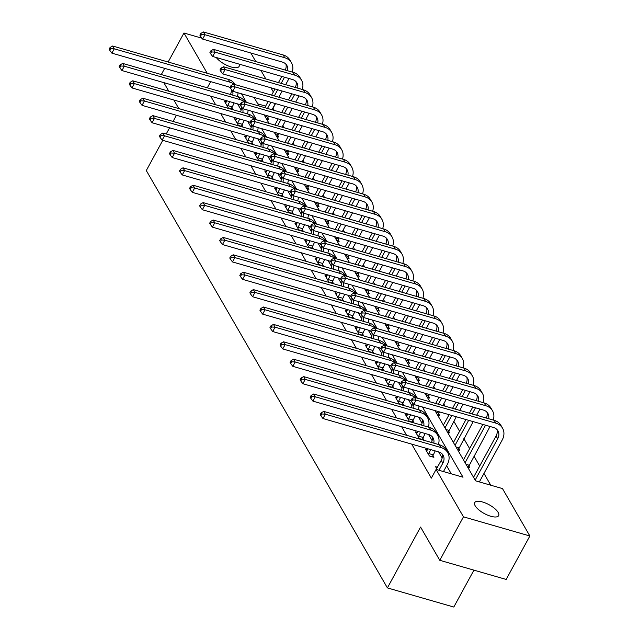 <?xml version="1.0" encoding="UTF-8"?>
<svg xmlns="http://www.w3.org/2000/svg" width="639" height="639" viewBox="0 0 639 639"><rect width="100%" height="100%" fill="white"/><g stroke="black" fill="none" stroke-linecap="round" stroke-linejoin="round"><path stroke-width="0.96" d="M475.192 505.816A13.627 5.016 -151.4 0 1 474.713 502.605A13.627 5.016 -151.4 0 1 485.784 503.141A13.627 5.016 -151.4 0 1 498.164 512.438A13.627 5.016 -151.4 0 1 498.644 515.649A13.627 5.016 -151.4 0 1 487.573 515.122A13.627 5.016 -151.4 0 1 475.192 505.816M473.922 570.148L453.802 607.05L387.402 587.904L146.299 170.541L162.777 140.324M250.831 52.989L255.792 61.568M260.888 70.386L265.84 78.964M270.936 87.791L273.348 91.96M274.235 110.387L272.997 108.255L275.529 103.614M490.768 485.217L483.971 473.443M479.689 466.031L473.922 456.046M469.641 448.634L463.866 438.65M459.585 431.237L453.818 421.245M445.103 406.172L443.762 403.848M435.055 388.776L433.713 386.451M425.007 371.371L423.665 369.054M414.951 353.974L413.609 351.65M404.902 336.577L403.56 334.253M394.846 319.173L393.504 316.856M384.798 301.776L383.456 299.451M374.75 284.379L373.408 282.055M364.693 266.982L363.351 264.658M354.645 249.577L353.303 247.261M344.589 232.181L343.247 229.856M334.54 214.784L333.199 212.46M324.492 197.379L323.15 195.063M314.436 179.982L313.094 177.658M304.388 162.586L303.046 160.261M294.331 145.189L292.989 142.864M284.283 127.784L282.941 125.46M434.999 410.605L475.56 480.824L502.478 488.587L529.859 535.993L463.467 516.839L436.086 469.441L463.003 477.205L422.435 406.987M463.467 516.839L439.776 560.299L506.168 579.445L529.859 535.993M265.624 106.13L257.797 103.869M266.559 119.038L268.755 119.669L267.709 117.864M276.607 136.434L278.804 137.073L277.757 135.26M286.663 153.839L288.86 154.47L287.814 152.657M296.712 171.236L298.908 171.867L297.862 170.062M306.76 188.633L308.957 189.264L307.91 187.459M316.816 206.03L319.013 206.669L317.966 204.855M326.864 223.434L329.061 224.065L328.015 222.252M336.921 240.831L339.117 241.462L338.071 239.657M346.969 258.228L349.166 258.867L348.119 257.054M357.017 275.633L359.214 276.264L358.167 274.45M367.074 293.029L369.27 293.66L368.224 291.855M377.122 310.426L379.318 311.065L378.272 309.252M387.178 327.831L389.375 328.462L388.328 326.649M397.226 345.228L399.423 345.859L398.377 344.046M407.275 362.625L409.471 363.256L408.425 361.45M417.331 380.021L419.527 380.66L418.481 378.847M427.379 397.426L429.576 398.057L428.529 396.244M437.435 414.823L439.632 415.454L438.586 413.649M447.484 432.22L449.68 432.859L448.634 431.045M457.532 449.624L459.729 450.255L458.682 448.442M467.588 467.021L469.785 467.652L468.738 465.847M210.67 96.138L215.623 104.716M220.719 113.534L225.679 122.113M230.775 130.939L235.727 139.51M240.823 148.336L245.775 156.914M250.871 165.733L255.832 174.311M260.928 183.137L265.88 191.708M270.976 200.534L275.936 209.113M281.032 217.931L285.984 226.51M291.08 235.328L296.033 243.906M301.129 252.732L306.089 261.303M311.185 270.129L316.137 278.708M321.233 287.526L326.194 296.105M331.29 304.931L336.242 313.501M341.338 322.328L346.29 330.906M351.386 339.724L356.346 348.303M361.442 357.121L366.395 365.7M371.491 374.526L376.443 383.096M381.547 391.923L386.499 400.501M391.595 409.319L396.547 417.898M401.643 426.724L406.604 435.295M411.7 444.121L431.349 478.132L436.086 469.441M451.294 473.826L446.629 465.759M442.164 458.027L438.618 451.885L322.967 418.529L320.858 415.717L321.808 413.976L321.161 412.858L320.219 414.599L320.858 415.717M432.116 440.63L428.561 434.488L312.918 401.132L310.81 398.313L311.76 396.579L311.113 395.461L310.163 397.202L310.81 398.313M422.059 423.234L418.513 417.083L302.862 383.727L300.761 380.916L301.704 379.175L301.065 378.064L300.114 379.798L300.761 380.916M412.011 405.829L408.457 399.687M401.955 388.432L398.409 382.29L282.757 348.934L280.657 346.122L281.607 344.381L280.96 343.263L280.01 345.004L280.657 346.122M391.907 371.035L388.36 364.885M381.858 353.631L378.304 347.488M371.802 336.234L368.256 330.091L252.605 296.736L250.504 293.924L251.446 292.183L250.807 291.064L249.857 292.806L250.504 293.924M361.754 318.837L358.199 312.695L242.556 279.339L240.448 276.519L241.398 274.786L240.751 273.668L239.809 275.409L240.448 276.519M351.698 301.44L348.151 295.29M341.649 284.036L338.103 277.893L222.452 244.537L220.351 241.726L221.294 239.984L220.655 238.866L219.704 240.607L220.351 241.726M331.601 266.639L328.047 260.496L212.404 227.141L210.295 224.321L211.245 222.588L210.598 221.469L209.648 223.211L210.295 224.321M321.545 249.242L317.998 243.092L202.347 209.736L200.247 206.924L201.189 205.191L200.55 204.073L199.6 205.814L200.247 206.924M311.497 231.837L307.942 225.695L192.299 192.339L190.19 189.527L191.141 187.786L190.494 186.676L189.551 188.409L190.19 189.527M301.448 214.44L297.894 208.298L182.251 174.942L180.142 172.131L181.093 170.389L180.446 169.271L179.495 171.012L180.142 172.131M291.392 197.044L287.846 190.893L172.195 157.537L170.094 154.726L171.036 152.993L170.397 151.874L169.447 153.616L170.094 154.726M281.344 179.639L277.789 173.496L162.146 140.141L160.038 137.329L160.988 135.588L160.341 134.478L159.391 136.211L160.038 137.329M271.287 162.242L267.741 156.1L152.09 122.744L149.989 119.932L150.932 118.191L150.293 117.073L149.342 118.814L149.989 119.932M261.239 144.845L257.693 138.703L142.042 105.347L139.933 102.528L140.884 100.794L140.237 99.676L139.294 101.417L139.933 102.528M251.191 127.449L247.636 121.298L131.993 87.942L129.885 85.131L130.835 83.389L130.188 82.279L129.238 84.013L129.885 85.131M241.135 110.044L237.588 103.901L121.937 70.546L119.836 67.734L120.779 65.993L120.14 64.882L119.189 66.616L119.836 67.734M226.406 101.881L224.513 101.337L228.379 108.023L232.868 109.317L231.821 107.512M236.462 119.277L234.561 118.734L238.427 125.428L242.916 126.722L241.869 124.909M246.51 136.682L244.617 136.131L248.483 142.824L252.964 144.118L251.926 142.305M256.558 154.079L254.665 153.528L258.531 160.221L263.02 161.515L261.974 159.71M266.615 171.476L264.722 170.933L268.588 177.626L273.069 178.92L272.022 177.107M276.663 188.872L274.77 188.329L278.636 195.023L283.125 196.317L282.079 194.504M286.719 206.277L284.818 205.726L288.684 212.42L293.173 213.714L292.127 211.9M296.768 223.674L294.875 223.131L298.74 229.816L303.221 231.11L302.183 229.305M306.816 241.071L304.923 240.528L308.789 247.221L313.278 248.515L312.231 246.702M316.872 258.476L314.979 257.924L318.845 264.618L323.326 265.912L322.28 264.099M326.92 275.872L325.027 275.329L328.893 282.015L333.382 283.309L332.336 281.503M336.969 293.269L335.076 292.726L338.942 299.419L343.431 300.713L342.384 298.9M347.025 310.666L345.132 310.123L348.998 316.816L353.479 318.11L352.432 316.297M357.073 328.071L355.18 327.519L359.046 334.213L363.535 335.507L362.489 333.702M367.129 345.467L365.236 344.924L369.102 351.61L373.583 352.904L372.537 351.099M377.178 362.864L375.285 362.321L379.151 369.015L383.64 370.308L382.593 368.495M387.226 380.269L385.333 379.718L389.199 386.411L393.688 387.705L392.642 385.892M397.282 397.666L395.389 397.123L399.255 403.808L403.736 405.102L402.69 403.297M407.331 415.062L405.438 414.519L409.303 421.213L413.792 422.507L412.746 420.694M417.387 432.467L415.494 431.916L419.36 438.61L423.841 439.904L422.794 438.09M427.435 449.864L425.542 449.313L429.408 456.006L433.897 457.3L432.851 455.495M437.483 467.261L435.59 466.718L437.388 469.817M161.316 74.547L164.678 68.373M168.145 62.023L183.96 33.012L201.956 38.204M439.776 560.299L420.574 527.063L387.402 587.904M207.308 87.815L210.678 81.64M207.236 73.293L183.96 33.012M178.832 108.606L173.88 100.027M168.784 91.201L163.824 82.631M176.436 115.268L173.073 121.442M169.607 127.792L166.236 133.966M239.074 64.1A13.627 5.016 -151.4 0 1 239.106 66.4A13.627 5.016 -151.4 0 1 228.842 66.184A13.627 5.016 -151.4 0 1 216.302 57.534M417.339 398.161L412.387 389.59M407.291 380.764L402.33 372.186M397.234 363.367L392.282 354.789M387.186 345.963L382.234 337.392M377.138 328.566L372.178 319.987M367.082 311.169L362.129 302.59M357.033 293.772L352.073 285.194M346.977 276.368L342.025 267.797M336.929 258.971L331.976 250.392M326.88 241.574L321.92 232.995M316.824 224.169L311.872 215.599M306.776 206.772L301.816 198.194M296.72 189.376L291.767 180.797M286.671 171.971L281.719 163.4M276.623 154.574L271.663 145.996M266.567 137.177L261.615 128.599M256.519 119.781L251.558 111.202M246.462 102.376L241.51 93.805M254.074 97.424L259.027 106.002M264.123 114.82L269.075 123.399M274.171 132.225L279.131 140.796M284.227 149.622L289.179 158.2M294.275 167.019L299.236 175.597M304.332 184.423L309.284 192.994M314.38 201.82L319.332 210.399M324.428 219.217L329.389 227.796M334.485 236.614L339.437 245.192M344.533 254.018L349.493 262.597M354.589 271.415L359.541 279.994M364.637 288.812L369.59 297.391M374.686 306.217L379.646 314.787M384.742 323.614L389.694 332.192M394.79 341.01L399.75 349.589M404.846 358.415L409.799 366.986M414.895 375.812L419.847 384.39M424.943 393.209L429.903 401.787M227.332 106.218L229.681 101.617M225.559 103.143L226.973 100.842M234.162 102.911L231.382 108.894M230.423 94.484A10.647 8.475 150 0 0 231.19 89.164M232.756 95.155A10.647 8.475 150 0 0 232.516 90.938M230.367 87.95A10.647 8.475 150 0 0 227.54 86.505L111.889 53.149L109.78 50.329L110.731 48.596L110.084 47.478L109.141 49.219L109.78 50.329M110.084 47.478L112.648 46.016L228.299 79.372A15.967 12.716 -30 0 1 235.016 84.42L235.128 84.604M112.648 46.016L114.253 48.804L229.904 82.159A15.967 12.716 -30 0 1 234.146 84.324M238.02 92.791A15.967 12.716 -30 0 1 237.373 96.489M110.731 48.596L114.253 48.804L111.889 53.149M227.548 105.531L232.037 106.825M289.012 78.501L285.641 84.675M282.174 91.034L278.812 97.208M275.345 103.558L271.982 109.74M268.516 116.09L267.27 119.245M264.786 107.664L268.156 101.489M271.615 95.131L274.986 88.957M278.452 82.607L281.815 76.424M267.493 108.446L270.856 102.264M274.323 95.914L277.693 89.74M281.152 83.382L284.523 77.207M285.266 70.066A10.647 8.475 150 0 0 285.889 64.156M287.606 70.745A10.647 8.475 150 0 0 286.863 65.458A10.647 8.475 150 0 0 282.382 62.087L202.619 39.083L200.51 36.271L201.461 34.53L200.814 33.42L199.871 35.153L200.51 36.271M200.814 33.42L203.378 31.95L283.141 54.954A15.967 12.716 -30 0 1 289.858 60.002L291.472 62.79A15.967 12.716 -30 0 1 292.223 72.071M203.378 31.95L204.991 34.738L284.754 57.742A15.967 12.716 -30 0 1 291.472 62.79M201.461 34.53L204.991 34.738L202.619 39.083M264.993 116.33L267.925 117.177M237.381 123.615L239.729 119.022M235.607 120.539L237.021 118.239M244.218 120.316L241.438 126.29M240.472 111.881A10.647 8.475 150 0 0 241.246 106.569M242.812 112.552A10.647 8.475 150 0 0 242.572 108.334M240.424 105.347A10.647 8.475 150 0 0 237.588 103.901M120.14 64.882L122.696 63.413L238.347 96.769A15.967 12.716 -30 0 1 245.064 101.817L245.176 102.008M122.696 63.413L124.309 66.2L239.96 99.556A15.967 12.716 -30 0 1 244.202 101.721M248.068 110.196A15.967 12.716 -30 0 1 247.429 113.886M120.779 65.993L124.309 66.2L121.937 70.546M237.604 122.928L242.085 124.222M247.437 141.011L249.785 136.419M245.664 137.944L247.077 135.636M254.266 137.712L251.486 143.687M250.528 129.278A10.647 8.475 150 0 0 251.295 123.966M252.86 129.957A10.647 8.475 150 0 0 252.621 125.739M250.472 122.752A10.647 8.475 150 0 0 247.644 121.298M130.188 82.279L132.744 80.81L248.403 114.165A15.967 12.716 -30 0 1 255.121 119.213L255.225 119.405M132.744 80.81L134.358 83.597L250.009 116.953A15.967 12.716 -30 0 1 254.25 119.126M258.116 127.592A15.967 12.716 -30 0 1 257.477 131.291M130.835 83.389L134.358 83.597L131.993 87.942M247.652 140.324L252.141 141.618M299.06 95.898L295.689 102.08M292.231 108.43L288.86 114.605M285.393 120.963L282.031 127.137M278.564 133.487L277.326 136.642M274.842 125.06L278.205 118.886M281.671 112.528L285.034 106.354M288.501 100.004L291.871 93.829M277.542 125.843L280.912 119.669M284.379 113.311L287.742 107.136M291.208 100.786L294.571 94.604M295.314 87.471A10.647 8.475 150 0 0 295.937 81.56M297.654 88.142A10.647 8.475 150 0 0 296.911 82.854A10.647 8.475 150 0 0 292.43 79.492L212.667 56.48L210.566 53.668L211.509 51.935L210.87 50.816L209.919 52.558L210.566 53.668M210.87 50.816L213.426 49.347L293.189 72.359A15.967 12.716 -30 0 1 299.915 77.407L301.52 80.195A15.967 12.716 -30 0 1 302.271 89.476M213.426 49.347L215.039 52.134L294.803 75.146A15.967 12.716 -30 0 1 301.52 80.195M211.509 51.935L215.039 52.134L212.667 56.48M275.042 133.727L277.973 134.573M309.108 113.303L305.746 119.477M302.279 125.827L298.916 132.001M295.45 138.359L292.079 144.534M288.62 150.892L287.374 154.039M284.89 142.457L288.253 136.283M291.719 129.933L295.09 123.758M298.549 117.4L301.92 111.226M287.598 143.24L290.961 137.065M294.427 130.707L297.79 124.533M301.257 118.183L304.627 112.009M305.37 104.868A10.647 8.475 150 0 0 305.993 98.957M307.702 105.539A10.647 8.475 150 0 0 306.968 100.251A10.647 8.475 150 0 0 302.487 96.888L222.723 73.884L220.615 71.073L221.565 69.331L220.918 68.213L219.976 69.955L220.615 71.073M220.918 68.213L223.482 66.752L303.245 89.756A15.967 12.716 -30 0 1 309.963 94.804L311.576 97.591A15.967 12.716 -30 0 1 312.319 106.873M223.482 66.752L225.088 69.539L304.851 92.543A15.967 12.716 -30 0 1 311.576 97.591M221.565 69.331L225.088 69.539L222.723 73.884M285.098 151.123L288.029 151.97M257.485 158.416L259.833 153.815M255.712 155.341L257.126 153.04M264.322 155.109L261.543 161.092M260.576 146.682A10.647 8.475 150 0 0 261.343 141.363M262.917 147.353A10.647 8.475 150 0 0 262.669 143.136M260.52 140.149A10.647 8.475 150 0 0 257.693 138.703M140.237 99.676L142.801 98.206L258.452 131.57A15.967 12.716 -30 0 1 265.169 136.618L265.281 136.802M142.801 98.206L144.414 101.002L260.065 134.358A15.967 12.716 -30 0 1 264.306 136.522M268.172 144.989A15.967 12.716 -30 0 1 267.533 148.687M140.884 100.794L144.414 101.002L142.042 105.347M257.701 157.729L262.19 159.023M267.541 175.813L269.882 171.22M265.768 172.738L267.182 170.437M274.371 172.514L271.591 178.489M270.624 164.079A10.647 8.475 150 0 0 271.399 158.768M272.965 164.75A10.647 8.475 150 0 0 272.725 160.533M270.577 157.545A10.647 8.475 150 0 0 267.741 156.1M150.293 117.073L152.849 115.611L268.5 148.967A15.967 12.716 -30 0 1 275.225 154.015L275.329 154.207M152.849 115.611L154.462 118.399L270.113 151.755A15.967 12.716 -30 0 1 274.355 153.919M278.221 162.394A15.967 12.716 -30 0 1 277.582 166.084M150.932 118.191L154.462 118.399L152.09 122.744M267.757 175.126L272.238 176.42M277.59 193.21L279.938 188.617M275.816 190.142L277.23 187.834M284.419 189.911L281.639 195.885M280.681 181.476A10.647 8.475 150 0 0 281.448 176.164M283.013 182.155A10.647 8.475 150 0 0 282.773 177.938M280.625 174.95A10.647 8.475 150 0 0 277.797 173.496M160.341 134.478L162.905 133.008L278.556 166.364A15.967 12.716 -30 0 1 285.274 171.412L285.385 171.603M162.905 133.008L164.511 135.795L280.162 169.151A15.967 12.716 -30 0 1 284.403 171.324M288.277 179.791A15.967 12.716 -30 0 1 287.63 183.481M160.988 135.588L164.511 135.795L162.146 140.141M277.805 192.523L282.294 193.817M319.165 130.699L315.794 136.874M312.335 143.232L308.964 149.406M305.498 155.756L302.135 161.931M298.669 168.289L297.431 171.444M294.938 159.862L298.309 153.687M301.776 147.329L305.138 141.155M308.605 134.797L311.968 128.623M297.646 160.637L301.017 154.462M304.476 148.112L307.846 141.938M311.313 135.58L314.676 129.405M315.418 122.265A10.647 8.475 150 0 0 316.041 116.354M317.759 122.944A10.647 8.475 150 0 0 317.016 117.656A10.647 8.475 150 0 0 312.535 114.285L232.772 91.281L230.671 88.47L231.614 86.728L230.975 85.618L230.024 87.351L230.671 88.47M230.975 85.618L233.531 84.148L313.294 107.152A15.967 12.716 -30 0 1 320.011 112.2L321.625 114.988A15.967 12.716 -30 0 1 322.375 124.27M233.531 84.148L235.144 86.936L314.907 109.94A15.967 12.716 -30 0 1 321.625 114.988M231.614 86.728L235.144 86.936L232.772 91.281M295.146 168.528L298.078 169.375M329.213 148.096L325.85 154.271M322.383 160.629L319.013 166.803M315.554 173.161L312.183 179.335M308.717 185.685L307.479 188.84M304.995 177.259L308.357 171.084M311.824 164.726L315.195 158.552M318.653 152.202L322.024 146.027M307.694 178.041L311.065 171.867M314.532 165.509L317.895 159.335M321.361 152.977L324.732 146.802M325.475 139.669A10.647 8.475 150 0 0 326.09 133.759M327.807 140.34A10.647 8.475 150 0 0 327.064 135.053A10.647 8.475 150 0 0 322.591 131.69L242.828 108.678L240.719 105.866L241.67 104.133L241.023 103.015L240.072 104.756L240.719 105.866M241.023 103.015L243.587 101.545L323.342 124.549A15.967 12.716 -30 0 1 330.067 129.605L331.673 132.393A15.967 12.716 -30 0 1 332.424 141.674M243.587 101.545L245.192 104.333L324.955 127.345A15.967 12.716 -30 0 1 331.673 132.393M241.67 104.133L245.192 104.333L242.828 108.678M305.194 185.925L308.126 186.772M339.269 165.493L335.898 171.675M332.432 178.025L329.069 184.2M325.602 190.558L322.232 196.732M318.773 203.082L317.527 206.237M315.043 194.655L318.414 188.481M321.872 182.131L325.243 175.949M328.71 169.599L332.072 163.424M317.751 195.438L321.113 189.264M324.58 182.906L327.951 176.731M331.409 170.381L334.78 164.199M335.523 157.066A10.647 8.475 150 0 0 336.146 151.155M337.863 157.737A10.647 8.475 150 0 0 337.12 152.449A10.647 8.475 150 0 0 332.639 149.087L252.876 126.083L250.768 123.263L251.718 121.53L251.071 120.412L250.129 122.153L250.768 123.263M251.071 120.412L253.635 118.942L333.398 141.954A15.967 12.716 -30 0 1 340.116 147.002L341.729 149.79A15.967 12.716 -30 0 1 342.48 159.071M253.635 118.942L255.249 121.737L335.012 144.741A15.967 12.716 -30 0 1 341.729 149.79M251.718 121.53L255.249 121.737L252.876 126.083M315.251 203.322L318.182 204.168M349.317 182.898L345.947 189.072M342.488 195.422L339.117 201.605M335.651 207.955L332.288 214.129M328.821 220.487L327.583 223.642M325.099 212.06L328.462 205.878M331.929 199.528L335.291 193.353M338.758 186.995L342.129 180.821M327.799 212.835L331.17 206.661M334.628 200.311L337.999 194.128M341.466 187.778L344.828 181.604M345.571 174.463A10.647 8.475 150 0 0 346.194 168.552M347.912 175.134A10.647 8.475 150 0 0 347.169 169.854A10.647 8.475 150 0 0 342.688 166.483L262.925 143.479L260.824 140.668L261.766 138.927L261.127 137.808L260.177 139.55L260.824 140.668M261.127 137.808L263.683 136.347L343.447 159.351A15.967 12.716 -30 0 1 350.164 164.399L351.777 167.186A15.967 12.716 -30 0 1 352.528 176.468M263.683 136.347L265.297 139.134L345.06 162.138A15.967 12.716 -30 0 1 351.777 167.186M261.766 138.927L265.297 139.134L262.925 143.479M325.299 220.727L328.23 221.565M359.366 200.295L356.003 206.469M352.536 212.827L349.174 219.001M345.707 225.351L342.336 231.534M338.878 237.884L337.632 241.039M335.148 229.457L338.51 223.283M341.977 216.925L345.348 210.75M348.806 204.4L352.177 198.218M337.855 230.24L341.218 224.057M344.685 217.707L348.047 211.533M351.514 205.175L354.885 199.001M355.627 191.86A10.647 8.475 150 0 0 356.25 185.949M357.96 192.539A10.647 8.475 150 0 0 357.225 187.251A10.647 8.475 150 0 0 352.744 183.88L272.981 160.876L270.872 158.065L271.823 156.323L271.176 155.213L270.233 156.946L270.872 158.065M271.176 155.213L273.74 153.743L353.503 176.747A15.967 12.716 -30 0 1 360.22 181.795L361.834 184.583A15.967 12.716 -30 0 1 362.577 193.873M273.74 153.743L275.345 156.531L355.108 179.535A15.967 12.716 -30 0 1 361.834 184.583M271.823 156.323L275.345 156.531L272.981 160.876M335.355 238.123L338.287 238.97M369.422 217.691L366.051 223.874M362.585 230.224L359.222 236.398M355.755 242.756L352.393 248.93M348.926 255.281L347.688 258.436M345.196 246.854L348.567 240.679M352.033 234.329L355.396 228.147M358.862 221.797L362.225 215.623M347.904 247.636L351.274 241.462M354.733 235.104L358.104 228.93M361.57 222.58L364.933 216.397M365.676 209.265A10.647 8.475 150 0 0 366.299 203.354M368.016 209.935A10.647 8.475 150 0 0 367.273 204.648A10.647 8.475 150 0 0 362.792 201.285L283.029 178.281L280.928 175.461L281.871 173.728L281.232 172.61L280.281 174.351L280.928 175.461M281.232 172.61L283.788 171.14L363.551 194.152A15.967 12.716 -30 0 1 370.269 199.2L371.882 201.988A15.967 12.716 -30 0 1 372.633 211.269M283.788 171.14L285.401 173.928L365.165 196.94A15.967 12.716 -30 0 1 371.882 201.988M281.871 173.728L285.401 173.928L283.029 178.281M345.403 255.52L348.335 256.367M379.47 235.096L376.107 241.27M372.641 247.62L369.27 253.803M365.812 260.153L362.441 266.327M358.974 272.685L357.736 275.832M355.252 264.258L358.615 258.076M362.081 251.726L365.452 245.552M368.911 239.194L372.281 233.019M357.952 265.033L361.323 258.859M364.789 252.509L368.152 246.327M371.618 239.976L374.989 233.802M375.732 226.661A10.647 8.475 150 0 0 376.347 220.751M378.064 227.332A10.647 8.475 150 0 0 377.322 222.045A10.647 8.475 150 0 0 372.841 218.682L293.085 195.678L290.977 192.866L291.927 191.125L291.28 190.007L290.33 191.748L290.977 192.866M291.28 190.007L293.844 188.545L373.599 211.549A15.967 12.716 -30 0 1 380.325 216.597L381.93 219.385A15.967 12.716 -30 0 1 382.681 228.666M293.844 188.545L295.45 191.333L375.213 214.337A15.967 12.716 -30 0 1 381.93 219.385M291.927 191.125L295.45 191.333L293.085 195.678M355.452 272.917L358.383 273.764M389.526 252.493L386.156 258.667M382.689 265.025L379.326 271.2M375.86 277.55L372.489 283.732M369.03 290.082L367.784 293.237M365.3 281.655L368.671 275.481M372.13 269.123L375.5 262.948M378.967 256.59L382.33 250.416M368.008 282.438L371.371 276.256M374.837 269.906L378.208 263.731M381.667 257.373L385.037 251.199M385.78 244.058A10.647 8.475 150 0 0 386.403 238.147M388.121 244.737A10.647 8.475 150 0 0 387.378 239.449A10.647 8.475 150 0 0 382.897 236.079L303.134 213.075L301.025 210.263L301.975 208.522L301.328 207.411L300.386 209.145L301.025 210.263M301.328 207.411L303.892 205.942L383.656 228.946A15.967 12.716 -30 0 1 390.373 233.994L391.987 236.781A15.967 12.716 -30 0 1 392.737 246.063M303.892 205.942L305.506 208.729L385.269 231.733A15.967 12.716 -30 0 1 391.987 236.781M301.975 208.522L305.506 208.729L303.134 213.075M365.508 290.322L368.439 291.168M399.575 269.89L396.204 276.064M392.745 282.422L389.375 288.596M385.908 294.954L382.545 301.129M379.079 307.479L377.841 310.634M375.349 299.052L378.719 292.878M382.186 286.52L385.549 280.345M389.015 273.995L392.386 267.821M378.056 299.835L381.427 293.66M384.886 287.302L388.256 281.128M391.723 274.77L395.086 268.596M395.829 261.463A10.647 8.475 150 0 0 396.452 255.552M398.169 262.134A10.647 8.475 150 0 0 397.426 256.846A10.647 8.475 150 0 0 392.945 253.483L313.182 230.471L311.081 227.66L312.024 225.926L311.385 224.808L310.434 226.549L311.081 227.66M311.385 224.808L313.941 223.338L393.704 246.342A15.967 12.716 -30 0 1 400.421 251.399L402.035 254.186A15.967 12.716 -30 0 1 402.786 263.468M313.941 223.338L315.554 226.126L395.317 249.138A15.967 12.716 -30 0 1 402.035 254.186M312.024 225.926L315.554 226.126L313.182 230.471M375.556 307.718L378.488 308.565M409.623 287.294L406.26 293.469M402.794 299.819L399.431 305.993M395.964 312.351L392.594 318.526M389.135 324.884L387.889 328.031M385.405 316.449L388.768 310.274M392.234 303.924L395.605 297.75M399.063 291.392L402.434 285.218M388.113 317.232L391.475 311.057M394.942 304.699L398.305 298.525M401.771 292.175L405.142 286M405.885 278.86A10.647 8.475 150 0 0 406.508 272.949M408.217 279.531A10.647 8.475 150 0 0 407.474 274.243A10.647 8.475 150 0 0 403.001 270.88L323.238 247.876L321.129 245.064L322.08 243.323L321.433 242.205L320.49 243.946L321.129 245.064M321.433 242.205L323.997 240.743L403.76 263.747A15.967 12.716 -30 0 1 410.478 268.795L412.091 271.583A15.967 12.716 -30 0 1 412.834 280.864M323.997 240.743L325.602 243.531L405.366 266.535A15.967 12.716 -30 0 1 412.091 271.583M322.08 243.323L325.602 243.531L323.238 247.876M385.613 325.115L388.544 325.962M419.679 304.691L416.309 310.866M412.842 317.224L409.479 323.398M406.013 329.748L402.65 335.922M399.183 342.28L397.945 345.435M395.453 333.854L398.824 327.671M402.29 321.321L405.653 315.147M409.12 308.789L412.482 302.614M398.161 334.628L401.532 328.454M404.99 322.104L408.361 315.93M411.828 309.572L415.19 303.397M415.933 296.256A10.647 8.475 150 0 0 416.556 290.346M418.273 296.935A10.647 8.475 150 0 0 417.531 291.648A10.647 8.475 150 0 0 413.05 288.277L333.286 265.273L331.186 262.461L332.128 260.72L331.489 259.61L330.539 261.343L331.186 262.461M331.489 259.61L334.045 258.14L413.808 281.144A15.967 12.716 -30 0 1 420.526 286.192L422.139 288.98A15.967 12.716 -30 0 1 422.89 298.261M334.045 258.14L335.659 260.928L415.422 283.932A15.967 12.716 -30 0 1 422.139 288.98M332.128 260.72L335.659 260.928L333.286 265.273M395.661 342.52L398.592 343.359M429.727 322.088L426.365 328.262M422.898 334.62L419.527 340.795M416.069 347.145L412.698 353.327M409.232 359.677L407.994 362.832M405.509 351.25L408.872 345.076M412.339 338.718L415.709 332.544M419.168 326.194L422.539 320.011M408.209 352.033L411.58 345.851M415.046 339.501L418.409 333.326M421.876 326.968L425.239 320.794M425.989 313.653A10.647 8.475 150 0 0 426.604 307.75M428.322 314.332A10.647 8.475 150 0 0 427.579 309.044A10.647 8.475 150 0 0 423.098 305.682L343.343 282.67L341.234 279.858L342.184 278.117L341.538 277.007L340.587 278.74L341.234 279.858M341.538 277.007L344.094 275.537L423.857 298.541A15.967 12.716 -30 0 1 430.582 303.589L432.188 306.385A15.967 12.716 -30 0 1 432.938 315.666M344.094 275.537L345.707 278.324L425.47 301.328A15.967 12.716 -30 0 1 432.188 306.385M342.184 278.117L345.707 278.324L343.343 282.67M405.709 359.917L408.64 360.763M439.784 339.485L436.413 345.667M432.946 352.017L429.584 358.191M426.117 364.549L422.746 370.724M419.288 377.074L418.042 380.229M415.558 368.647L418.928 362.473M422.387 356.123L425.758 349.94M429.224 343.59L432.587 337.416M418.265 369.43L421.628 363.256M425.095 356.897L428.465 350.723M431.924 344.373L435.295 338.191M436.038 331.058A10.647 8.475 150 0 0 436.661 325.147M438.378 331.729A10.647 8.475 150 0 0 437.635 326.441A10.647 8.475 150 0 0 433.154 323.078L353.391 300.074L351.282 297.255L352.233 295.522L351.586 294.403L350.643 296.145L351.282 297.255M351.586 294.403L354.15 292.934L433.913 315.946A15.967 12.716 -30 0 1 440.63 320.994L442.244 323.781A15.967 12.716 -30 0 1 442.995 333.063M354.15 292.934L355.763 295.729L435.518 318.733A15.967 12.716 -30 0 1 442.244 323.781M352.233 295.522L355.763 295.729L353.391 300.074M415.765 377.314L418.697 378.16M449.832 356.889L446.461 363.064M443.003 369.414L439.632 375.596M436.165 381.946L432.803 388.121M429.336 394.479L428.098 397.634M425.606 386.052L428.977 379.87M432.443 373.519L435.806 367.345M439.273 360.987L442.643 354.813M428.314 386.827L431.684 380.652M435.143 374.302L438.514 368.12M441.98 361.77L445.343 355.596M446.086 348.455A10.647 8.475 150 0 0 446.709 342.544M448.426 349.126A10.647 8.475 150 0 0 447.683 343.846A10.647 8.475 150 0 0 443.202 340.475L363.439 317.471L361.339 314.66L362.281 312.918L361.642 311.8L360.692 313.541L361.339 314.66M361.642 311.8L364.198 310.338L443.961 333.342A15.967 12.716 -30 0 1 450.679 338.39L452.292 341.178A15.967 12.716 -30 0 1 453.043 350.46M364.198 310.338L365.812 313.126L445.575 336.13A15.967 12.716 -30 0 1 452.292 341.178M362.281 312.918L365.812 313.126L363.439 317.471M425.814 394.718L428.745 395.557M459.88 374.286L456.518 380.461M453.051 386.819L449.68 392.993M446.222 399.343L442.851 405.525M439.392 411.875L438.146 415.031M435.662 403.449L439.025 397.274M442.492 390.916L445.862 384.742M449.321 378.392L452.692 372.21M438.37 404.231L441.733 398.049M445.199 391.699L448.562 385.525M452.029 379.167L455.399 372.992M456.142 365.851A10.647 8.475 150 0 0 456.765 359.941M458.475 366.53A10.647 8.475 150 0 0 457.732 361.243A10.647 8.475 150 0 0 453.259 357.872L373.495 334.868L371.387 332.056L372.337 330.315L371.69 329.205L370.74 330.938L371.387 332.056M371.69 329.205L374.254 327.735L454.017 350.739A15.967 12.716 -30 0 1 460.735 355.787L462.348 358.575A15.967 12.716 -30 0 1 463.091 367.856M374.254 327.735L375.86 330.523L455.623 353.527A15.967 12.716 -30 0 1 462.348 358.575M372.337 330.315L375.86 330.523L373.495 334.868M435.87 412.115L438.801 412.962M469.937 391.683L466.566 397.865M463.099 404.215L459.737 410.39M456.27 416.748L448.203 432.427M443.378 425.119L449.081 414.671M452.548 408.321L455.911 402.139M459.377 395.789L462.74 389.614M444.992 427.906L451.789 415.454M455.248 409.096L458.618 402.921M462.077 396.571L465.448 390.389M466.19 383.256A10.647 8.475 150 0 0 466.813 377.345M468.531 383.927A10.647 8.475 150 0 0 467.788 378.639A10.647 8.475 150 0 0 463.307 375.277L383.544 352.265L381.443 349.453L382.386 347.72L381.747 346.602L380.796 348.343L381.443 349.453M381.747 346.602L384.303 345.132L464.066 368.144A15.967 12.716 -30 0 1 470.783 373.192L472.397 375.98A15.967 12.716 -30 0 1 473.148 385.261M384.303 345.132L385.916 347.92L465.679 370.932A15.967 12.716 -30 0 1 472.397 375.98M382.386 347.72L385.916 347.92L383.544 352.265M445.918 429.512L448.85 430.359M479.985 409.088L476.622 415.262M473.156 421.612L458.251 449.824M453.434 442.523L465.959 419.543M469.425 413.185L472.796 407.011M455.048 445.311L468.667 420.318M472.133 413.968L475.496 407.794M476.247 400.653A10.647 8.475 150 0 0 476.862 394.742M478.579 401.324A10.647 8.475 150 0 0 477.836 396.036A10.647 8.475 150 0 0 473.355 392.673L393.6 369.669L391.491 366.858L392.442 365.117L391.795 363.998L390.844 365.74L391.491 366.858M391.795 363.998L394.351 362.537L474.114 385.541A15.967 12.716 -30 0 1 480.84 390.589L482.445 393.376A15.967 12.716 -30 0 1 483.196 402.658M394.351 362.537L395.964 365.324L475.728 388.328A15.967 12.716 -30 0 1 482.445 393.376M392.442 365.117L395.964 365.324L393.6 369.669M455.966 446.909L458.898 447.755M287.638 210.606L289.986 206.014M285.865 207.539L287.278 205.239M294.475 207.308L291.696 213.29M290.729 198.881A10.647 8.475 150 0 0 291.504 193.561M293.069 199.552A10.647 8.475 150 0 0 292.822 195.334M290.681 192.347A10.647 8.475 150 0 0 287.846 190.901M170.397 151.874L172.953 150.405L288.604 183.76A15.967 12.716 -30 0 1 295.322 188.817L295.434 189M172.953 150.405L174.567 153.192L290.218 186.556A15.967 12.716 -30 0 1 294.459 188.721M298.325 197.187A15.967 12.716 -30 0 1 297.686 200.886M171.036 152.993L174.567 153.192L172.195 157.537M287.854 209.919L292.342 211.213M297.694 228.011L300.042 223.418M295.921 224.936L297.335 222.636M304.523 224.712L301.744 230.687M300.785 216.278A10.647 8.475 150 0 0 301.552 210.966M303.118 216.948A10.647 8.475 150 0 0 302.878 212.731M300.729 209.744A10.647 8.475 150 0 0 297.902 208.298M180.446 169.271L183.002 167.809L298.661 201.165A15.967 12.716 -30 0 1 305.378 206.213L305.482 206.405M183.002 167.809L184.615 170.597L300.266 203.953A15.967 12.716 -30 0 1 304.507 206.117M308.373 214.584A15.967 12.716 -30 0 1 307.734 218.282M181.093 170.389L184.615 170.597L182.251 174.942M297.91 227.324L302.399 228.618M307.742 245.408L310.091 240.815M305.969 242.341L307.383 240.032M314.58 242.109L311.8 248.084M310.834 233.674A10.647 8.475 150 0 0 311.6 228.363M313.174 234.353A10.647 8.475 150 0 0 312.926 230.136M310.778 227.141A10.647 8.475 150 0 0 307.95 225.695M190.494 186.676L193.058 185.206L308.709 218.562A15.967 12.716 -30 0 1 315.426 223.61L315.538 223.802M193.058 185.206L194.671 187.994L310.322 221.35A15.967 12.716 -30 0 1 314.564 223.522M318.43 231.989A15.967 12.716 -30 0 1 317.791 235.679M191.141 187.786L194.671 187.994L192.299 192.339M307.958 244.721L312.447 246.015M317.799 262.805L320.139 258.212M316.025 259.738L317.439 257.429M324.628 259.506L321.848 265.489M320.882 251.071A10.647 8.475 150 0 0 321.657 245.759M323.222 251.75A10.647 8.475 150 0 0 322.983 247.533M320.834 244.545A10.647 8.475 150 0 0 317.998 243.1M200.55 204.073L203.106 202.603L318.757 235.959A15.967 12.716 -30 0 1 325.483 241.007L325.586 241.199M203.106 202.603L204.72 205.391L320.371 238.746A15.967 12.716 -30 0 1 324.612 240.919M328.478 249.386A15.967 12.716 -30 0 1 327.839 253.084M201.189 205.191L204.72 205.391L202.347 209.736M318.014 262.118L322.495 263.412M327.847 280.209L330.195 275.609M326.074 277.134L327.488 274.834M334.676 276.903L331.897 282.885M330.938 268.476A10.647 8.475 150 0 0 331.705 263.156M333.27 269.147A10.647 8.475 150 0 0 333.031 264.929M330.882 261.942A10.647 8.475 150 0 0 328.055 260.496M210.598 221.469L213.162 220L328.813 253.363A15.967 12.716 -30 0 1 335.531 258.412L335.643 258.595M213.162 220L214.768 222.795L330.419 256.151A15.967 12.716 -30 0 1 334.66 258.316M338.534 266.782A15.967 12.716 -30 0 1 337.887 270.481M211.245 222.588L214.768 222.795L212.404 227.141M328.063 279.523L332.552 280.817M337.895 297.606L340.244 293.013M336.122 294.531L337.536 292.231M344.733 294.307L341.953 300.282M340.986 285.873A10.647 8.475 150 0 0 341.761 280.561M343.327 286.544A10.647 8.475 150 0 0 343.079 282.326M340.938 279.339A10.647 8.475 150 0 0 338.103 277.893M220.655 238.866L223.211 237.404L338.862 270.76A15.967 12.716 -30 0 1 345.579 275.808L345.691 276M223.211 237.404L224.824 240.192L340.475 273.548A15.967 12.716 -30 0 1 344.717 275.713M348.582 284.187A15.967 12.716 -30 0 1 347.943 287.877M221.294 239.984L224.824 240.192L222.452 244.537M338.111 296.919L342.6 298.213M347.951 315.003L350.3 310.41M346.178 311.936L347.592 309.627M354.781 311.704L352.001 317.679M351.043 303.269A10.647 8.475 150 0 0 351.809 297.958M353.375 303.948A10.647 8.475 150 0 0 353.135 299.731M350.987 296.744A10.647 8.475 150 0 0 348.159 295.29L232.5 261.934L230.399 259.122L231.35 257.381L230.703 256.271L229.752 258.004L230.399 259.122M230.703 256.271L233.259 254.801L348.918 288.157A15.967 12.716 -30 0 1 355.635 293.205L355.739 293.397M233.259 254.801L234.872 257.589L350.523 290.945A15.967 12.716 -30 0 1 354.765 293.117M358.631 301.584A15.967 12.716 -30 0 1 357.992 305.274M231.35 257.381L234.872 257.589L232.5 261.934M348.167 314.316L352.648 315.61M358 332.408L360.348 327.807M356.227 329.333L357.64 327.032M364.837 329.101L362.049 335.084M361.091 320.674A10.647 8.475 150 0 0 361.858 315.354M363.431 321.345A10.647 8.475 150 0 0 363.184 317.128M361.035 314.14A10.647 8.475 150 0 0 358.207 312.695M240.751 273.668L243.315 272.198L358.966 305.562A15.967 12.716 -30 0 1 365.684 310.61L365.796 310.794M243.315 272.198L244.929 274.986L360.58 308.349A15.967 12.716 -30 0 1 364.821 310.514M368.687 318.981A15.967 12.716 -30 0 1 368.048 322.679M241.398 274.786L244.929 274.986L242.556 279.339M358.215 331.721L362.704 333.015M368.056 349.805L370.396 345.212M366.283 346.729L367.697 344.429M374.885 346.506L372.106 352.48M371.139 338.071A10.647 8.475 150 0 0 371.914 332.759M373.48 338.742A10.647 8.475 150 0 0 373.24 334.524M371.091 331.537A10.647 8.475 150 0 0 368.256 330.091M250.807 291.064L253.363 289.603L369.015 322.959A15.967 12.716 -30 0 1 375.74 328.007L375.844 328.198M253.363 289.603L254.977 292.39L370.628 325.746A15.967 12.716 -30 0 1 374.869 327.911M378.735 336.386A15.967 12.716 -30 0 1 378.096 340.076M251.446 292.183L254.977 292.39L252.605 296.736M368.272 349.118L372.753 350.412M378.104 367.201L380.453 362.609M376.331 364.134L377.745 361.826M384.934 363.903L382.154 369.877M381.195 355.468A10.647 8.475 150 0 0 381.962 350.156M383.528 356.147A10.647 8.475 150 0 0 383.288 351.929M381.14 348.934A10.647 8.475 150 0 0 378.312 347.488L262.661 314.132L260.552 311.321L261.503 309.58L260.856 308.469L259.905 310.203L260.552 311.321M260.856 308.469L263.42 307L379.071 340.355A15.967 12.716 -30 0 1 385.788 345.403L385.9 345.595M263.42 307L265.025 309.787L380.676 343.143A15.967 12.716 -30 0 1 384.918 345.316M388.792 353.782A15.967 12.716 -30 0 1 388.145 357.473M261.503 309.58L265.025 309.787L262.661 314.132M378.32 366.514L382.809 367.808M388.153 384.598L390.501 380.005M386.379 381.531L387.793 379.231M394.99 381.299L392.21 387.282M391.244 372.872A10.647 8.475 150 0 0 392.019 367.553M393.584 373.543A10.647 8.475 150 0 0 393.336 369.326M391.196 366.339A10.647 8.475 150 0 0 388.36 364.893L272.709 331.529L270.609 328.718L271.551 326.984L270.904 325.866L269.962 327.607L270.609 328.718M270.904 325.866L273.468 324.396L389.119 357.752A15.967 12.716 -30 0 1 395.837 362.808L395.948 362.992M273.468 324.396L275.082 327.184L390.733 360.548A15.967 12.716 -30 0 1 394.974 362.712M398.84 371.179A15.967 12.716 -30 0 1 398.201 374.877M271.551 326.984L275.082 327.184L272.709 331.529M388.368 383.911L392.857 385.205M398.209 402.003L400.557 397.41M396.436 398.928L397.849 396.627M405.038 398.704L402.258 404.679M401.3 390.269A10.647 8.475 150 0 0 402.067 384.958M403.632 390.94A10.647 8.475 150 0 0 403.393 386.723M401.244 383.735A10.647 8.475 150 0 0 398.416 382.29M280.96 343.263L283.516 341.801L399.167 375.157A15.967 12.716 -30 0 1 405.893 380.205L405.997 380.389M283.516 341.801L285.13 344.589L400.781 377.945A15.967 12.716 -30 0 1 405.022 380.109M408.888 388.576A15.967 12.716 -30 0 1 408.249 392.274M281.607 344.381L285.13 344.589L282.757 348.934M398.424 401.316L402.905 402.61M408.257 419.4L410.605 414.807M406.484 416.332L407.898 414.024M415.094 416.101L412.307 422.075M411.348 407.666A10.647 8.475 150 0 0 412.115 402.354M413.689 408.345A10.647 8.475 150 0 0 413.441 404.128M411.292 401.132A10.647 8.475 150 0 0 408.465 399.687L292.814 366.331L290.705 363.519L291.656 361.778L291.009 360.668L290.066 362.401L290.705 363.519M291.009 360.668L293.573 359.198L409.224 392.554A15.967 12.716 -30 0 1 415.941 397.602L416.053 397.793M293.573 359.198L295.178 361.986L410.837 395.341A15.967 12.716 -30 0 1 415.078 397.514M418.944 405.981A15.967 12.716 -30 0 1 418.305 409.671M291.656 361.778L295.178 361.986L292.814 366.331M408.473 418.713L412.962 420.007M418.313 436.796L420.654 432.204M416.532 433.729L417.954 431.421M425.143 433.498L422.363 439.48M421.397 425.063A10.647 8.475 150 0 0 422.02 419.152M423.737 425.742A10.647 8.475 150 0 0 422.994 420.454A10.647 8.475 150 0 0 418.513 417.083M301.065 378.064L303.621 376.595L419.272 409.95A15.967 12.716 -30 0 1 425.997 414.999L427.603 417.794A15.967 12.716 -30 0 1 428.354 427.076M303.621 376.595L305.234 379.382L420.885 412.738A15.967 12.716 -30 0 1 427.603 417.794M301.704 379.175L305.234 379.382L302.862 383.727M418.529 436.11L423.01 437.403M428.362 454.201L430.71 449.6M426.588 451.126L428.002 448.826M435.191 450.894L432.411 456.877M431.453 442.468A10.647 8.475 150 0 0 432.076 436.557M433.785 443.139A10.647 8.475 150 0 0 433.05 437.851A10.647 8.475 150 0 0 428.569 434.488M311.113 395.461L313.677 393.991L429.328 427.355A15.967 12.716 -30 0 1 436.046 432.403L437.659 435.191A15.967 12.716 -30 0 1 438.402 444.472M313.677 393.991L315.283 396.787L430.934 430.143A15.967 12.716 -30 0 1 437.659 435.191M311.76 396.579L315.283 396.787L312.918 401.132M428.577 453.514L433.066 454.808M490.041 426.485L468.299 467.229M463.483 459.92L482.844 424.408M465.096 462.708L485.552 425.191M486.295 418.05A10.647 8.475 150 0 0 486.918 412.139M488.627 418.729A10.647 8.475 150 0 0 487.892 413.441A10.647 8.475 150 0 0 483.411 410.07L403.648 387.066L401.54 384.255L402.49 382.513L401.843 381.403L400.901 383.136L401.54 384.255M401.843 381.403L404.407 379.933L484.17 402.937A15.967 12.716 -30 0 1 490.888 407.986L492.501 410.773A15.967 12.716 -30 0 1 493.252 420.055M404.407 379.933L406.021 382.721L485.776 405.725A15.967 12.716 -30 0 1 492.501 410.773M402.49 382.513L406.021 382.721L403.648 387.066M466.023 464.313L468.954 465.16M438.977 470.272L442.851 463.163A10.647 8.475 150 0 0 443.099 455.248A10.647 8.475 150 0 0 438.618 451.885M436.637 468.523L441.237 460.376A10.647 8.475 150 0 0 442.124 453.954M321.161 412.858L323.725 411.396L325.339 414.184L440.99 447.54A15.967 12.716 -30 0 1 447.707 452.588A15.967 12.716 -30 0 1 447.34 464.457L443.458 471.566M323.725 411.396L439.376 444.752A15.967 12.716 -30 0 1 446.094 449.8L447.707 452.588M321.808 413.976L325.339 414.184L322.967 418.529M411.899 398.8L410.949 400.541L411.596 401.651L412.538 399.918L411.899 398.8L414.455 397.33L416.069 400.118L495.832 423.13A15.967 12.716 -30 0 1 502.55 428.178A15.967 12.716 -30 0 1 502.182 440.047L479.354 481.918M473.539 477.317L496.088 435.966A10.647 8.475 150 0 0 496.966 429.544M475.144 480.105L497.693 438.753A10.647 8.475 150 0 0 497.941 430.838A10.647 8.475 150 0 0 493.46 427.475L413.697 404.463L411.596 401.651M414.455 397.33L494.219 420.334A15.967 12.716 -30 0 1 500.936 425.39L502.55 428.178M412.538 399.918L416.069 400.118L413.697 404.463M228.299 79.372L229.904 82.159M283.141 54.954L284.754 57.742M238.347 96.769L239.96 99.556M248.403 114.165L250.009 116.953M293.189 72.359L294.803 75.146M303.245 89.756L304.851 92.543M258.452 131.57L260.065 134.358M268.5 148.967L270.113 151.755M278.556 166.364L280.162 169.151M313.294 107.152L314.907 109.94M323.342 124.549L324.955 127.345M333.398 141.954L335.012 144.741M343.447 159.351L345.06 162.138M353.503 176.747L355.108 179.535M363.551 194.152L365.165 196.94M373.599 211.549L375.213 214.337M383.656 228.946L385.269 231.733M393.704 246.342L395.317 249.138M403.76 263.747L405.366 266.535M413.808 281.144L415.422 283.932M423.857 298.541L425.47 301.328M433.913 315.946L435.518 318.733M443.961 333.342L445.575 336.13M454.017 350.739L455.623 353.527M464.066 368.144L465.679 370.932M474.114 385.541L475.728 388.328M288.604 183.76L290.218 186.556M298.661 201.165L300.266 203.953M308.709 218.562L310.322 221.35M318.757 235.959L320.371 238.746M328.813 253.363L330.419 256.151M338.862 270.76L340.475 273.548M348.918 288.157L350.523 290.945M358.966 305.562L360.58 308.349M369.015 322.959L370.628 325.746M379.071 340.355L380.676 343.143M389.119 357.752L390.733 360.548M399.167 375.157L400.781 377.945M409.224 392.554L410.837 395.341M419.272 409.95L420.885 412.738M429.328 427.355L430.934 430.143M484.17 402.937L485.776 405.725M441.237 460.376L442.851 463.163M439.376 444.752L440.99 447.54M496.088 435.966L497.693 438.753M494.219 420.334L495.832 423.13"/></g></svg>
